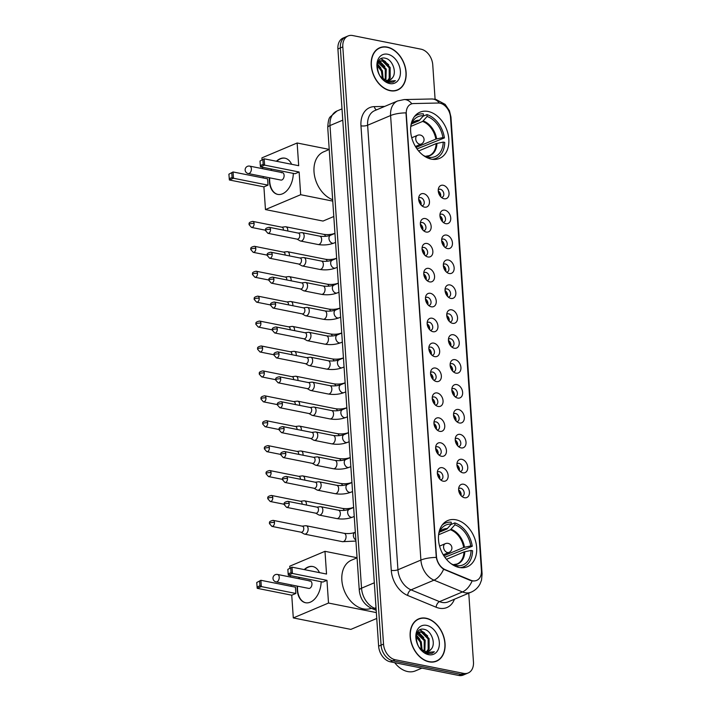 <?xml version="1.0" encoding="UTF-8"?>
<svg xmlns="http://www.w3.org/2000/svg" width="711" height="711" viewBox="0 0 711 711"><rect width="100%" height="100%" fill="white"/><g stroke="black" fill="none" stroke-linecap="round" stroke-linejoin="round"><path stroke-width="1.07" d="M455.955 519.803A25.089 17.864 67.1 0 0 447.814 520.523A25.089 17.864 67.1 0 0 439.354 545.248A25.089 17.864 67.1 0 0 459.199 567.467A25.089 17.864 67.1 0 0 467.34 566.747A25.089 17.864 67.1 0 0 475.801 542.022A25.089 17.864 67.1 0 0 455.955 519.803M428.12 111.458A25.089 17.864 67.1 0 0 419.979 112.187A25.089 17.864 67.1 0 0 411.518 136.912A25.089 17.864 67.1 0 0 431.364 159.131A25.089 17.864 67.1 0 0 439.505 158.411A25.089 17.864 67.1 0 0 447.966 133.686A25.089 17.864 67.1 0 0 428.12 111.458M424.529 207.141A7.101 5.057 -112.9 0 1 423.427 206.785A7.101 5.057 -112.9 0 1 419.037 196.396A7.101 5.057 -112.9 0 1 423.605 193.65A7.101 5.057 -112.9 0 1 429.462 201.471A7.101 5.057 -112.9 0 1 424.529 207.141M421.863 205.781A4.257 3.031 67.1 0 0 422.663 205.612A4.257 3.031 67.1 0 0 424.094 201.409A4.257 3.031 67.1 0 0 420.725 197.64A4.257 3.031 67.1 0 0 419.348 197.765A4.257 3.031 67.1 0 0 418.672 198.209M426.227 232.053A7.101 5.057 -112.9 0 1 425.125 231.697A7.101 5.057 -112.9 0 1 420.734 221.317A7.101 5.057 -112.9 0 1 425.302 218.561A7.101 5.057 -112.9 0 1 431.159 226.382A7.101 5.057 -112.9 0 1 426.227 232.053M423.56 230.702A4.257 3.031 67.1 0 0 424.36 230.524A4.257 3.031 67.1 0 0 425.8 226.329A4.257 3.031 67.1 0 0 422.423 222.552A4.257 3.031 67.1 0 0 421.045 222.676A4.257 3.031 67.1 0 0 420.37 223.121M427.924 256.964A7.101 5.057 -112.9 0 1 426.822 256.609A7.101 5.057 -112.9 0 1 422.432 246.228A7.101 5.057 -112.9 0 1 427 243.473A7.101 5.057 -112.9 0 1 432.857 251.294A7.101 5.057 -112.9 0 1 427.924 256.964M425.267 255.613A4.257 3.031 67.1 0 0 426.058 255.436A4.257 3.031 67.1 0 0 427.498 251.241A4.257 3.031 67.1 0 0 424.12 247.464A4.257 3.031 67.1 0 0 422.743 247.588A4.257 3.031 67.1 0 0 422.067 248.041M429.622 281.885A7.101 5.057 -112.9 0 1 428.52 281.52A7.101 5.057 -112.9 0 1 424.138 271.14A7.101 5.057 -112.9 0 1 428.697 268.394A7.101 5.057 -112.9 0 1 434.554 276.215A7.101 5.057 -112.9 0 1 429.622 281.885M426.964 280.525A4.257 3.031 67.1 0 0 427.755 280.356A4.257 3.031 67.1 0 0 429.195 276.152A4.257 3.031 67.1 0 0 425.827 272.384A4.257 3.031 67.1 0 0 424.44 272.5A4.257 3.031 67.1 0 0 423.765 272.953M431.319 306.796A7.101 5.057 -112.9 0 1 430.217 306.441A7.101 5.057 -112.9 0 1 425.836 296.052A7.101 5.057 -112.9 0 1 430.395 293.305A7.101 5.057 -112.9 0 1 436.252 301.126A7.101 5.057 -112.9 0 1 431.319 306.796M428.662 305.437A4.257 3.031 67.1 0 0 429.453 305.268A4.257 3.031 67.1 0 0 430.893 301.064A4.257 3.031 67.1 0 0 427.524 297.296A4.257 3.031 67.1 0 0 426.138 297.42A4.257 3.031 67.1 0 0 425.462 297.865M433.017 331.708A7.101 5.057 -112.9 0 1 431.915 331.353A7.101 5.057 -112.9 0 1 427.533 320.972A7.101 5.057 -112.9 0 1 432.101 318.217A7.101 5.057 -112.9 0 1 437.949 326.038A7.101 5.057 -112.9 0 1 433.017 331.708M430.359 330.357A4.257 3.031 67.1 0 0 431.15 330.18A4.257 3.031 67.1 0 0 432.59 325.985A4.257 3.031 67.1 0 0 429.222 322.207A4.257 3.031 67.1 0 0 427.835 322.332A4.257 3.031 67.1 0 0 427.16 322.785M434.714 356.62A7.101 5.057 -112.9 0 1 433.612 356.264A7.101 5.057 -112.9 0 1 429.231 345.884A7.101 5.057 -112.9 0 1 433.799 343.129A7.101 5.057 -112.9 0 1 439.656 350.95A7.101 5.057 -112.9 0 1 434.714 356.62M432.057 355.269A4.257 3.031 67.1 0 0 432.848 355.091A4.257 3.031 67.1 0 0 434.288 350.896A4.257 3.031 67.1 0 0 430.919 347.119A4.257 3.031 67.1 0 0 429.533 347.244A4.257 3.031 67.1 0 0 428.857 347.697M436.412 381.54A7.101 5.057 -112.9 0 1 435.31 381.176A7.101 5.057 -112.9 0 1 430.928 370.795A7.101 5.057 -112.9 0 1 435.496 368.049A7.101 5.057 -112.9 0 1 441.353 375.87A7.101 5.057 -112.9 0 1 436.412 381.54M433.754 380.181A4.257 3.031 67.1 0 0 434.554 380.012A4.257 3.031 67.1 0 0 435.985 375.808A4.257 3.031 67.1 0 0 432.617 372.04A4.257 3.031 67.1 0 0 431.239 372.155A4.257 3.031 67.1 0 0 430.555 372.608M438.109 406.452A7.101 5.057 -112.9 0 1 437.007 406.097A7.101 5.057 -112.9 0 1 432.626 395.707A7.101 5.057 -112.9 0 1 437.194 392.961A7.101 5.057 -112.9 0 1 443.051 400.782A7.101 5.057 -112.9 0 1 438.109 406.452M435.452 405.092A4.257 3.031 67.1 0 0 436.252 404.923A4.257 3.031 67.1 0 0 437.683 400.728A4.257 3.031 67.1 0 0 434.314 396.951A4.257 3.031 67.1 0 0 432.937 397.076A4.257 3.031 67.1 0 0 432.252 397.52M439.816 431.364A7.101 5.057 -112.9 0 1 438.714 431.008A7.101 5.057 -112.9 0 1 434.323 420.628A7.101 5.057 -112.9 0 1 438.891 417.872A7.101 5.057 -112.9 0 1 444.748 425.693A7.101 5.057 -112.9 0 1 439.816 431.364M437.149 430.013A4.257 3.031 67.1 0 0 437.949 429.835A4.257 3.031 67.1 0 0 439.38 425.64A4.257 3.031 67.1 0 0 436.012 421.863A4.257 3.031 67.1 0 0 434.634 421.987A4.257 3.031 67.1 0 0 433.95 422.441M441.513 456.275A7.101 5.057 -112.9 0 1 440.411 455.92A7.101 5.057 -112.9 0 1 436.021 445.539A7.101 5.057 -112.9 0 1 440.589 442.784A7.101 5.057 -112.9 0 1 446.446 450.605A7.101 5.057 -112.9 0 1 441.513 456.275M438.847 454.924A4.257 3.031 67.1 0 0 439.647 454.756A4.257 3.031 67.1 0 0 441.078 450.552A4.257 3.031 67.1 0 0 437.709 446.775A4.257 3.031 67.1 0 0 436.332 446.899A4.257 3.031 67.1 0 0 435.656 447.352M443.211 481.196A7.101 5.057 -112.9 0 1 442.109 480.832A7.101 5.057 -112.9 0 1 437.718 470.451A7.101 5.057 -112.9 0 1 442.286 467.705A7.101 5.057 -112.9 0 1 448.143 475.526A7.101 5.057 -112.9 0 1 443.211 481.196M440.553 479.836A4.257 3.031 67.1 0 0 441.344 479.667A4.257 3.031 67.1 0 0 442.784 475.463A4.257 3.031 67.1 0 0 439.407 471.695A4.257 3.031 67.1 0 0 438.029 471.82A4.257 3.031 67.1 0 0 437.354 472.264M444.108 198.76A7.101 5.057 -112.9 0 1 443.006 198.405A7.101 5.057 -112.9 0 1 438.625 188.015A7.101 5.057 -112.9 0 1 443.193 185.269A7.101 5.057 -112.9 0 1 449.041 193.09A7.101 5.057 -112.9 0 1 444.108 198.76M441.451 197.4A4.257 3.031 67.1 0 0 442.242 197.231A4.257 3.031 67.1 0 0 443.682 193.028A4.257 3.031 67.1 0 0 440.313 189.259A4.257 3.031 67.1 0 0 438.927 189.384A4.257 3.031 67.1 0 0 438.252 189.828M445.806 223.672A7.101 5.057 -112.9 0 1 444.704 223.316A7.101 5.057 -112.9 0 1 440.322 212.936A7.101 5.057 -112.9 0 1 444.89 210.18A7.101 5.057 -112.9 0 1 450.738 218.001A7.101 5.057 -112.9 0 1 445.806 223.672M443.149 222.312A4.257 3.031 67.1 0 0 443.94 222.143A4.257 3.031 67.1 0 0 445.379 217.948A4.257 3.031 67.1 0 0 442.011 214.171A4.257 3.031 67.1 0 0 440.624 214.295A4.257 3.031 67.1 0 0 439.949 214.74M447.503 248.583A7.101 5.057 -112.9 0 1 446.401 248.228A7.101 5.057 -112.9 0 1 442.02 237.847A7.101 5.057 -112.9 0 1 446.588 235.092A7.101 5.057 -112.9 0 1 452.445 242.913A7.101 5.057 -112.9 0 1 447.503 248.583M444.846 247.232A4.257 3.031 67.1 0 0 445.637 247.055A4.257 3.031 67.1 0 0 447.077 242.86A4.257 3.031 67.1 0 0 443.708 239.083A4.257 3.031 67.1 0 0 442.322 239.207A4.257 3.031 67.1 0 0 441.647 239.66M449.201 273.504A7.101 5.057 -112.9 0 1 448.099 273.14A7.101 5.057 -112.9 0 1 443.717 262.759A7.101 5.057 -112.9 0 1 448.286 260.004A7.101 5.057 -112.9 0 1 454.142 267.834A7.101 5.057 -112.9 0 1 449.201 273.504M446.544 272.144A4.257 3.031 67.1 0 0 447.343 271.975A4.257 3.031 67.1 0 0 448.774 267.771A4.257 3.031 67.1 0 0 445.406 264.003A4.257 3.031 67.1 0 0 444.028 264.119A4.257 3.031 67.1 0 0 443.344 264.572M450.898 298.416A7.101 5.057 -112.9 0 1 449.796 298.06A7.101 5.057 -112.9 0 1 445.415 287.671A7.101 5.057 -112.9 0 1 449.983 284.924A7.101 5.057 -112.9 0 1 455.84 292.745A7.101 5.057 -112.9 0 1 450.898 298.416M448.241 297.056A4.257 3.031 67.1 0 0 449.041 296.887A4.257 3.031 67.1 0 0 450.472 292.683A4.257 3.031 67.1 0 0 447.103 288.915A4.257 3.031 67.1 0 0 445.726 289.039A4.257 3.031 67.1 0 0 445.042 289.484M452.605 323.327A7.101 5.057 -112.9 0 1 451.503 322.972A7.101 5.057 -112.9 0 1 447.112 312.591A7.101 5.057 -112.9 0 1 451.681 309.836A7.101 5.057 -112.9 0 1 457.537 317.657A7.101 5.057 -112.9 0 1 452.605 323.327M449.939 321.976A4.257 3.031 67.1 0 0 450.738 321.799A4.257 3.031 67.1 0 0 452.169 317.604A4.257 3.031 67.1 0 0 448.801 313.827A4.257 3.031 67.1 0 0 447.423 313.951A4.257 3.031 67.1 0 0 446.748 314.395M454.302 348.239A7.101 5.057 -112.9 0 1 453.2 347.883A7.101 5.057 -112.9 0 1 448.81 337.503A7.101 5.057 -112.9 0 1 453.378 334.748A7.101 5.057 -112.9 0 1 459.235 342.569A7.101 5.057 -112.9 0 1 454.302 348.239M451.636 346.888A4.257 3.031 67.1 0 0 452.436 346.71A4.257 3.031 67.1 0 0 453.867 342.515A4.257 3.031 67.1 0 0 450.498 338.738A4.257 3.031 67.1 0 0 449.121 338.863A4.257 3.031 67.1 0 0 448.445 339.316M456 373.159A7.101 5.057 -112.9 0 1 454.898 372.795A7.101 5.057 -112.9 0 1 450.507 362.414A7.101 5.057 -112.9 0 1 455.076 359.668A7.101 5.057 -112.9 0 1 460.932 367.489A7.101 5.057 -112.9 0 1 456 373.159M453.342 371.8A4.257 3.031 67.1 0 0 454.133 371.631A4.257 3.031 67.1 0 0 455.573 367.427A4.257 3.031 67.1 0 0 452.196 363.659A4.257 3.031 67.1 0 0 450.818 363.774A4.257 3.031 67.1 0 0 450.143 364.228M457.697 398.071A7.101 5.057 -112.9 0 1 456.595 397.716A7.101 5.057 -112.9 0 1 452.214 387.326A7.101 5.057 -112.9 0 1 456.773 384.58A7.101 5.057 -112.9 0 1 462.63 392.401A7.101 5.057 -112.9 0 1 457.697 398.071M455.04 396.711A4.257 3.031 67.1 0 0 455.831 396.542A4.257 3.031 67.1 0 0 457.271 392.339A4.257 3.031 67.1 0 0 453.902 388.57A4.257 3.031 67.1 0 0 452.516 388.695A4.257 3.031 67.1 0 0 451.841 389.139M459.395 422.983A7.101 5.057 -112.9 0 1 458.293 422.627A7.101 5.057 -112.9 0 1 453.911 412.247A7.101 5.057 -112.9 0 1 458.471 409.492A7.101 5.057 -112.9 0 1 464.327 417.313A7.101 5.057 -112.9 0 1 459.395 422.983M456.738 421.632A4.257 3.031 67.1 0 0 457.529 421.454A4.257 3.031 67.1 0 0 458.968 417.259A4.257 3.031 67.1 0 0 455.6 413.482A4.257 3.031 67.1 0 0 454.213 413.606A4.257 3.031 67.1 0 0 453.538 414.06M461.092 447.894A7.101 5.057 -112.9 0 1 459.99 447.539A7.101 5.057 -112.9 0 1 455.609 437.158A7.101 5.057 -112.9 0 1 460.177 434.403A7.101 5.057 -112.9 0 1 466.025 442.224A7.101 5.057 -112.9 0 1 461.092 447.894M458.435 446.544A4.257 3.031 67.1 0 0 459.226 446.366A4.257 3.031 67.1 0 0 460.666 442.171A4.257 3.031 67.1 0 0 457.297 438.394A4.257 3.031 67.1 0 0 455.911 438.518A4.257 3.031 67.1 0 0 455.236 438.971M462.79 472.815A7.101 5.057 -112.9 0 1 461.688 472.451A7.101 5.057 -112.9 0 1 457.306 462.07A7.101 5.057 -112.9 0 1 461.874 459.324A7.101 5.057 -112.9 0 1 467.731 467.145A7.101 5.057 -112.9 0 1 462.79 472.815M460.133 471.455A4.257 3.031 67.1 0 0 460.924 471.286A4.257 3.031 67.1 0 0 462.363 467.083A4.257 3.031 67.1 0 0 458.995 463.314A4.257 3.031 67.1 0 0 457.608 463.43A4.257 3.031 67.1 0 0 456.933 463.883M464.487 497.727A7.101 5.057 -112.9 0 1 463.385 497.371A7.101 5.057 -112.9 0 1 459.004 486.982A7.101 5.057 -112.9 0 1 463.572 484.235A7.101 5.057 -112.9 0 1 469.429 492.056A7.101 5.057 -112.9 0 1 464.487 497.727M461.83 496.367A4.257 3.031 67.1 0 0 462.621 496.198A4.257 3.031 67.1 0 0 464.061 492.003A4.257 3.031 67.1 0 0 460.692 488.226A4.257 3.031 67.1 0 0 459.306 488.35A4.257 3.031 67.1 0 0 458.631 488.795M438.296 103.024A12.78 9.101 -112.9 0 1 439.967 103.184A12.78 9.101 -112.9 0 1 450.507 117.262L481.409 570.569A12.78 9.101 -112.9 0 1 476.672 580.407A12.78 9.101 -112.9 0 1 470.833 580.256L445.273 569.68A12.78 9.101 -112.9 0 1 436.43 556.118L406.283 113.911A12.78 9.101 -112.9 0 1 411.02 104.073A12.78 9.101 -112.9 0 1 413.491 103.557L438.296 103.024M458.631 489.915A4.257 3.031 -112.9 0 1 461.03 495.594M456.933 464.994A4.257 3.031 -112.9 0 1 459.333 470.682M455.236 440.082A4.257 3.031 -112.9 0 1 457.635 445.761M453.538 415.171A4.257 3.031 -112.9 0 1 455.938 420.85M451.841 390.259A4.257 3.031 -112.9 0 1 454.24 395.938M450.143 365.338A4.257 3.031 -112.9 0 1 452.543 371.026M448.445 340.427A4.257 3.031 -112.9 0 1 450.845 346.106M446.748 315.515A4.257 3.031 -112.9 0 1 449.148 321.194M445.05 290.603A4.257 3.031 -112.9 0 1 447.45 296.283M443.344 265.683A4.257 3.031 -112.9 0 1 445.744 271.362M441.647 240.771A4.257 3.031 -112.9 0 1 444.046 246.45M439.949 215.86A4.257 3.031 -112.9 0 1 442.349 221.539M438.252 190.939A4.257 3.031 -112.9 0 1 440.651 196.627M437.354 473.375A4.257 3.031 -112.9 0 1 439.754 479.063M435.656 448.463A4.257 3.031 -112.9 0 1 438.056 454.142M433.959 423.552A4.257 3.031 -112.9 0 1 436.358 429.231M432.261 398.64A4.257 3.031 -112.9 0 1 434.661 404.319M430.555 373.719A4.257 3.031 -112.9 0 1 432.955 379.407M428.857 348.808A4.257 3.031 -112.9 0 1 431.257 354.487M427.16 323.896A4.257 3.031 -112.9 0 1 429.56 329.575M425.462 298.984A4.257 3.031 -112.9 0 1 427.862 304.663M423.765 274.064A4.257 3.031 -112.9 0 1 426.165 279.752M422.067 249.152A4.257 3.031 -112.9 0 1 424.467 254.831M420.37 224.241A4.257 3.031 -112.9 0 1 422.769 229.92M418.672 199.329A4.257 3.031 -112.9 0 1 421.072 205.008M387.184 47.086A22.956 16.344 67.1 0 0 379.736 47.744A22.956 16.344 67.1 0 0 371.995 70.38A22.956 16.344 67.1 0 0 390.161 90.706A22.956 16.344 67.1 0 0 397.6 90.048A22.956 16.344 67.1 0 0 405.341 67.421A22.956 16.344 67.1 0 0 387.184 47.086M379.541 48.09A22.956 16.344 67.1 0 0 378.545 48.339M426.12 618.223A22.956 16.344 67.1 0 0 418.672 618.881A22.956 16.344 67.1 0 0 410.931 641.509A22.956 16.344 67.1 0 0 429.089 661.843A22.956 16.344 67.1 0 0 436.536 661.186A22.956 16.344 67.1 0 0 444.277 638.558A22.956 16.344 67.1 0 0 426.12 618.223M418.477 619.219A22.956 16.344 67.1 0 0 417.481 619.468M435.088 99.211L432.75 64.825A14.202 10.114 67.1 0 0 421.036 49.183L352.692 35.55A14.202 10.114 67.1 0 0 348.079 35.959L343.182 38.03A14.202 10.114 67.1 0 0 337.912 48.961L378.634 646.175A14.202 10.114 67.1 0 0 390.339 661.817L458.693 675.45L461.137 674.419A14.202 10.114 67.1 0 0 465.741 674.01A14.202 10.114 67.1 0 1 461.137 674.419L392.792 660.786L461.137 674.419L463.59 673.379A14.202 10.114 67.1 0 0 468.193 672.97A14.202 10.114 67.1 0 0 473.464 662.039L468.762 593.17M378.634 646.175L381.078 645.144A14.202 10.114 67.1 0 0 392.792 660.786A14.202 10.114 67.1 0 1 381.078 645.144L340.365 47.921L381.078 645.144L383.531 644.104A14.202 10.114 67.1 0 0 395.245 659.746L463.59 673.379M345.635 36.99A14.202 10.114 67.1 0 0 340.365 47.921A14.202 10.114 67.1 0 1 345.635 36.99M473.713 581.029L470.389 580.443L443.62 569.235C439.851 566.56 437.407 562.623 436.278 557.415L405.972 112.871A16.566 5.066 -3.9 0 0 390.597 115.538A18.939 13.482 -112.9 0 1 397.618 100.962L374.653 110.658A18.939 13.482 67.1 0 0 367.631 125.234L397.938 569.769A18.939 13.482 67.1 0 0 411.029 589.854L439.514 601.639A18.939 13.482 67.1 0 0 442.029 602.413A18.939 13.482 67.1 0 0 448.17 601.87L471.135 592.174A18.939 13.482 -112.9 0 1 464.994 592.716A18.939 13.482 -112.9 0 1 462.479 591.943L434.003 580.158A18.939 13.482 -112.9 0 1 420.903 560.072L390.597 115.538L367.631 125.234A4.737 1.449 -3.9 0 1 360.966 125.811A23.667 16.851 -112.9 0 1 374.324 106.632L384.713 106.41M348.079 35.959A14.202 10.114 67.1 0 0 342.818 46.89L383.531 644.104M435.283 661.63A22.956 16.344 67.1 0 0 436.154 661.088M396.347 90.501A22.956 16.344 67.1 0 0 397.218 89.959M458.693 675.45A14.202 10.114 67.1 0 0 463.296 675.041L468.193 672.97M390.143 90.484A22.725 16.175 67.1 0 0 397.511 89.835A22.725 16.175 67.1 0 0 405.172 67.438A22.725 16.175 67.1 0 0 387.202 47.317A22.725 16.175 67.1 0 0 379.834 47.966A22.725 16.175 67.1 0 0 372.164 70.362A22.725 16.175 67.1 0 0 390.143 90.484M378.474 62.15L379.514 62.31L386.26 69.065L385.886 80.263M378.101 62.63L385.282 69.482L385.255 80.067M392.205 78.077C397.316 72.753 392.499 59.751 385.718 58.338C373.524 54.507 375.328 79.721 388.002 82.414L393.139 82.156L395.414 80.636L387.433 81.436L380.918 76.939A10.701 7.617 67.1 0 0 386.304 80.352A10.701 7.617 67.1 0 0 389.77 80.05A10.701 7.617 67.1 0 0 392.205 78.077L389.646 80.103M380.918 76.939L379.967 75.864M377.541 63.634L380.216 60.853L383.407 60.666L390.143 67.429L390.188 77.863L388.153 80.459M378.136 61.937L380.216 60.853M379.736 61.093L382.438 61.075L389.175 67.838L389.219 78.272L387.619 80.485M377.772 70.887L379.176 74.468M377.337 64.63L382.367 70.709L383.167 78.983M377.23 65.59L381.398 71.118L382.385 78.388M387.673 54.24A15.429 10.985 67.1 0 0 376.946 66.558A15.429 10.985 67.1 0 0 389.672 83.56A15.429 10.985 67.1 0 0 400.4 71.242A15.429 10.985 67.1 0 0 387.673 54.24M395.414 80.636L393.041 82.2M380.892 58.8L385.549 61.599M378.599 61.057L379.105 61.324M379.256 61.413L381.656 63.243M381.327 58.578L388.757 64.834M378.821 60.728L379.585 61.119M379.638 61.146L384.873 66.478M377.461 63.972L380.98 68.123M429.08 661.621A22.725 16.175 67.1 0 0 436.447 660.963A22.725 16.175 67.1 0 0 444.108 638.567A22.725 16.175 67.1 0 0 426.138 618.446A22.725 16.175 67.1 0 0 418.77 619.094A22.725 16.175 67.1 0 0 411.1 641.491A22.725 16.175 67.1 0 0 429.08 661.621M394.721 662.688A23.667 16.851 67.1 0 0 407.705 671.566A23.667 16.851 67.1 0 0 415.375 670.891L421.934 668.118M417.41 633.279L418.45 633.439L425.196 640.202L424.822 651.392M417.037 633.759L424.218 640.611L424.191 651.196M431.142 649.205C436.252 643.882 431.435 630.888 424.654 629.475C412.46 625.644 414.264 650.849 426.938 653.551L432.075 653.293L434.35 651.765L426.369 652.565L419.854 648.068A10.701 7.617 67.1 0 0 425.24 651.489A10.701 7.617 67.1 0 0 428.706 651.178A10.701 7.617 67.1 0 0 431.142 649.205L428.582 651.232M419.854 648.068L418.903 646.992M416.477 634.763L419.152 631.99L422.343 631.795L429.08 638.558L429.124 648.992L427.089 651.587M417.073 633.066L419.152 631.99M418.672 632.221L421.374 632.212L428.111 638.967L428.155 649.41L426.556 651.614M416.708 642.024L418.112 645.597M416.273 635.767L421.303 641.846L422.103 650.121M416.166 636.718L420.334 642.255L421.321 649.525M426.609 625.369A15.429 10.985 67.1 0 0 415.882 637.696A15.429 10.985 67.1 0 0 428.609 654.689A15.429 10.985 67.1 0 0 439.336 642.371A15.429 10.985 67.1 0 0 426.609 625.369M434.35 651.765L431.977 653.329M419.828 629.928L424.485 632.737M417.535 632.195L418.041 632.461M418.192 632.541L420.592 634.381M420.263 629.715L427.693 635.972M417.757 631.857L418.521 632.257M418.575 632.283L423.809 637.616M416.397 635.11L419.917 639.251M419.01 120.719A18.557 13.216 67.1 0 0 414.789 121.465L411.518 123.901L419.01 120.719L423.48 115.76A21.686 15.438 67.1 0 0 412.522 121.83A21.686 15.438 67.1 0 0 410.825 126.025M423.107 116.204L426.955 114.578A23.667 16.851 67.1 0 1 444.419 137.907L417.01 148.919M432.341 159.291A23.667 16.851 67.1 0 0 435.887 158.393A23.667 16.851 67.1 0 0 444.731 142.404L443.211 142.102L436.145 143.604L418.637 150.999M423.48 115.76L423.356 113.858A23.667 16.851 67.1 0 0 417.473 114.782A23.667 16.851 67.1 0 0 414.353 116.702M429.968 158.793L429.871 157.424A21.686 15.438 67.1 0 0 443.211 142.102M423.196 155.318A21.686 15.438 67.1 0 0 426.271 156.704L426.316 157.3M436.963 143.364A18.779 13.367 67.1 0 1 425.658 156.349L429.871 157.424M329.229 149.479L323.674 151.825A26.04 18.539 67.1 0 0 314.511 175.697A26.04 18.539 67.1 0 0 332.659 199.729M444.419 137.907L442.9 137.605A21.686 15.438 67.1 0 0 427.08 116.471L426.955 114.578M416.024 147.47L435.834 139.107L442.9 137.605M427.08 116.471L422.61 121.439L410.771 126.434M293.305 173.386A18.459 11.669 101.3 0 1 277.69 194.387A18.459 11.669 101.3 0 1 269.362 181.332A18.459 11.669 101.3 0 1 269.362 177.768M333.797 216.508L323.016 221.059L265.461 209.576L263.905 186.869L229.377 179.981L228.898 174.186L233.048 171.955L267.585 178.843L268.011 185.136L233.475 178.248L229.377 179.981M263.301 177.99L263.203 176.541M262.67 168.711L262.572 167.263M262.057 159.699L261.932 157.86L297.145 142.991L329.229 149.39M263.905 186.869L268.011 185.136M270.838 170.338A18.459 11.669 101.3 0 1 271.335 169.005M276.383 161.255A18.459 11.669 101.3 0 1 284.915 158.18A18.459 11.669 101.3 0 1 291.617 164.294M265.461 209.576L300.673 194.707L299.127 172L295.021 173.733L260.484 166.845L264.59 165.112L299.127 172M262.892 159.833L263.194 164.33L264.59 165.112L264.163 158.811L260.013 161.041L264.163 158.811L298.691 165.699L297.145 142.991M332.748 201.106L300.673 194.707M228.898 174.186L233.048 171.955L233.475 178.248L232.088 177.466L231.777 172.969M229.209 178.683L232.088 177.466M263.194 164.33L260.315 165.539L260.484 166.845M260.013 161.041L260.315 165.539M282.4 172.64L249.668 166.116A3.786 2.391 101.3 0 1 251.374 168.791A3.786 2.391 101.3 0 1 249.17 173.422A3.786 2.391 101.3 0 1 248.183 173.546L280.925 180.07A3.786 2.391 -78.7 0 0 281.903 179.954A3.786 2.391 -78.7 0 0 284.107 176.07A3.786 2.391 -78.7 0 0 282.4 172.64A3.786 2.391 -78.7 0 0 281.414 172.764M277.868 194.423A18.459 11.669 101.3 0 1 269.718 177.839M271.202 170.409A18.459 11.669 101.3 0 1 271.691 169.076M276.739 161.326A18.459 11.669 101.3 0 1 280.463 158.82A18.459 11.669 101.3 0 1 285.093 158.215M439.38 532.21L446.855 529.055L451.325 524.096A21.686 15.438 67.1 0 0 440.358 530.166A21.686 15.438 67.1 0 0 438.66 534.361M450.943 524.54L454.791 522.914A23.667 16.851 67.1 0 1 472.255 546.252L444.855 557.264M357.064 557.815L351.51 560.161A26.04 18.539 67.1 0 0 342.729 585.82A26.04 18.539 67.1 0 0 363.33 608.883A26.04 18.539 67.1 0 0 371.364 608.296M460.177 567.636A23.667 16.851 67.1 0 0 463.723 566.729A23.667 16.851 67.1 0 0 472.566 550.749L471.046 550.438L463.981 551.94L446.472 559.335M451.325 524.096L451.192 522.194A23.667 16.851 67.1 0 0 445.308 523.118A23.667 16.851 67.1 0 0 442.189 525.038M457.804 567.129L457.706 565.76A21.686 15.438 67.1 0 0 471.046 550.438M451.032 563.654A21.686 15.438 67.1 0 0 454.116 565.041L454.151 565.645M464.798 551.7A18.779 13.367 67.1 0 1 453.494 564.685L457.706 565.76M472.255 546.252L470.735 545.941A21.686 15.438 67.1 0 0 454.916 524.816L454.791 522.914M443.868 555.806L463.679 547.443L470.735 545.941M454.916 524.816L450.445 529.775L438.616 534.77M321.141 581.722A18.459 11.669 101.3 0 1 305.526 602.732A18.459 11.669 101.3 0 1 297.198 589.668A18.459 11.669 101.3 0 1 297.198 586.104M376.741 618.463L350.852 629.395L293.296 617.921L291.75 595.205L257.213 588.317L256.742 582.522L260.884 580.292L295.421 587.179L295.847 593.472L261.319 586.584L257.213 588.317M291.146 586.326L291.039 584.877M290.506 577.048L290.408 575.599M289.892 568.045L289.768 566.196L324.98 551.327L357.064 557.726M291.75 595.205L295.847 593.472M298.682 578.674A18.459 11.669 101.3 0 1 299.171 577.341M304.219 569.591A18.459 11.669 101.3 0 1 312.751 566.516A18.459 11.669 101.3 0 1 319.452 572.631M293.296 617.921L328.509 603.044L326.962 580.336L322.856 582.069L288.328 575.181L292.425 573.448L326.962 580.336M290.728 568.169L291.039 572.666L292.425 573.448L291.999 567.156L287.848 569.378L291.999 567.156L326.536 574.044L324.98 551.327M376.341 612.589L328.509 603.044M256.742 582.522L260.884 580.292L261.319 586.584L259.924 585.802L259.613 581.305M257.044 587.019L259.924 585.802M291.039 572.666L288.159 573.875L288.328 575.181M287.848 569.378L288.159 573.875M310.236 580.985L277.503 574.452A3.786 2.391 101.3 0 1 279.219 577.128A3.786 2.391 101.3 0 1 277.006 581.767A3.786 2.391 101.3 0 1 276.028 581.882L308.761 588.406A3.786 2.391 -78.7 0 0 309.747 588.29A3.786 2.391 -78.7 0 0 311.951 584.406A3.786 2.391 -78.7 0 0 310.236 580.985A3.786 2.391 -78.7 0 0 309.258 581.1M305.712 602.759A18.459 11.669 101.3 0 1 297.554 586.175M299.038 578.745A18.459 11.669 101.3 0 1 299.527 577.412M304.575 569.662A18.459 11.669 101.3 0 1 308.307 567.156A18.459 11.669 101.3 0 1 312.929 566.551M287.715 230.986A4.257 2.693 -78.7 0 0 287.751 229.795A4.257 2.693 -78.7 0 0 285.831 226.782A4.257 2.693 -78.7 0 0 285.271 226.765L281.805 227.191M283.378 230.115A3.075 1.946 -78.7 0 0 283.387 229.404A3.075 1.946 -78.7 0 0 282 227.227L252.716 221.388C247.286 222.57 249.703 224.196 249.046 224.614A3.075 0.942 176.1 0 1 249.774 223.938A3.075 0.942 -3.9 0 1 254.103 223.565A3.075 1.946 -78.7 0 0 252.716 221.388M439.718 195.383L440.269 195.338A7.101 5.057 67.1 0 0 438.278 191.268M289.413 255.898A4.257 2.693 -78.7 0 0 289.448 254.716A4.257 2.693 -78.7 0 0 287.528 251.703A4.257 2.693 -78.7 0 0 286.968 251.676L283.502 252.103M285.075 255.036A3.075 1.946 -78.7 0 0 285.084 254.316A3.075 1.946 -78.7 0 0 283.698 252.138L254.414 246.299C248.983 247.481 251.401 249.108 250.743 249.525A3.075 0.942 176.1 0 1 251.472 248.85A3.075 0.942 -3.9 0 1 255.8 248.477A3.075 1.946 -78.7 0 0 254.414 246.299M441.415 220.294L441.966 220.25A7.101 5.057 67.1 0 0 439.976 216.18M291.11 280.809A4.257 2.693 -78.7 0 0 291.146 279.627A4.257 2.693 -78.7 0 0 289.226 276.615A4.257 2.693 -78.7 0 0 288.666 276.597L285.2 277.014M286.773 279.947A3.075 1.946 -78.7 0 0 286.782 279.236A3.075 1.946 -78.7 0 0 285.395 277.059L256.111 271.22C250.69 272.393 253.098 274.019 252.441 274.446A3.075 0.942 176.1 0 1 253.178 273.771A3.075 0.942 -3.9 0 1 257.506 273.397A3.075 1.946 -78.7 0 0 256.111 271.22M443.122 245.215L443.664 245.162A7.101 5.057 67.1 0 0 441.682 241.091M292.808 305.73A4.257 2.693 -78.7 0 0 292.843 304.539A4.257 2.693 -78.7 0 0 290.923 301.526A4.257 2.693 -78.7 0 0 290.364 301.508L286.897 301.935M288.47 304.859A3.075 1.946 -78.7 0 0 288.479 304.148A3.075 1.946 -78.7 0 0 287.093 301.971L257.809 296.132C252.387 297.314 254.796 298.94 254.138 299.358A3.075 0.942 176.1 0 1 254.876 298.682A3.075 0.942 -3.9 0 1 259.204 298.309A3.075 1.946 -78.7 0 0 257.809 296.132M444.819 270.127L445.362 270.082A7.101 5.057 67.1 0 0 443.38 266.003M294.514 330.642A4.257 2.693 -78.7 0 0 294.541 329.46A4.257 2.693 -78.7 0 0 292.621 326.438A4.257 2.693 -78.7 0 0 292.061 326.42L288.595 326.847M290.168 329.771A3.075 1.946 -78.7 0 0 290.177 329.06A3.075 1.946 -78.7 0 0 288.79 326.882L259.515 321.043C254.085 322.225 256.493 323.852 255.836 324.269A3.075 0.942 176.1 0 1 256.573 323.594A3.075 0.942 -3.9 0 1 260.901 323.221A3.075 1.946 -78.7 0 0 259.515 321.043M446.517 295.038L447.059 294.994A7.101 5.057 67.1 0 0 445.077 290.923M296.211 355.553A4.257 2.693 -78.7 0 0 296.238 354.371A4.257 2.693 -78.7 0 0 294.318 351.358A4.257 2.693 -78.7 0 0 293.767 351.332L290.292 351.758M291.874 354.691A3.075 1.946 -78.7 0 0 291.883 353.971A3.075 1.946 -78.7 0 0 290.488 351.794L261.213 345.955C255.782 347.137 258.191 348.763 257.542 349.181A3.075 0.942 176.1 0 1 258.271 348.506A3.075 0.942 -3.9 0 1 262.599 348.132A3.075 1.946 -78.7 0 0 261.213 345.955M448.214 319.95L448.765 319.906A7.101 5.057 67.1 0 0 446.775 315.835M297.909 380.465A4.257 2.693 -78.7 0 0 297.945 379.283A4.257 2.693 -78.7 0 0 296.016 376.27A4.257 2.693 -78.7 0 0 295.465 376.252L291.99 376.67M293.572 379.603A3.075 1.946 -78.7 0 0 293.581 378.892A3.075 1.946 -78.7 0 0 292.185 376.714L262.91 370.875C257.48 372.049 259.888 373.675 259.239 374.102A3.075 0.942 176.1 0 1 259.968 373.426A3.075 0.942 -3.9 0 1 264.296 373.053A3.075 1.946 -78.7 0 0 262.91 370.875M449.912 344.871L450.463 344.826A7.101 5.057 67.1 0 0 448.472 340.747M299.607 405.386A4.257 2.693 -78.7 0 0 299.642 404.195A4.257 2.693 -78.7 0 0 297.713 401.182A4.257 2.693 -78.7 0 0 297.162 401.164L293.687 401.591M295.269 404.515A3.075 1.946 -78.7 0 0 295.278 403.804A3.075 1.946 -78.7 0 0 293.892 401.626L264.608 395.787C259.177 396.969 261.586 398.595 260.937 399.013A3.075 0.942 176.1 0 1 261.666 398.338A3.075 0.942 -3.9 0 1 265.994 397.964A3.075 1.946 -78.7 0 0 264.608 395.787M451.609 369.782L452.16 369.738A7.101 5.057 67.1 0 0 450.17 365.658M301.304 430.297A4.257 2.693 -78.7 0 0 301.34 429.115A4.257 2.693 -78.7 0 0 299.411 426.093A4.257 2.693 -78.7 0 0 298.86 426.076L295.394 426.502M296.967 429.435A3.075 1.946 -78.7 0 0 296.976 428.715A3.075 1.946 -78.7 0 0 295.589 426.538L266.305 420.699C260.875 421.881 263.283 423.507 262.635 423.925A3.075 0.942 176.1 0 1 263.363 423.249A3.075 0.942 -3.9 0 1 267.692 422.876A3.075 1.946 -78.7 0 0 266.305 420.699M453.307 394.694L453.858 394.649A7.101 5.057 67.1 0 0 451.867 390.579M303.002 455.209A4.257 2.693 -78.7 0 0 303.037 454.027A4.257 2.693 -78.7 0 0 301.117 451.014A4.257 2.693 -78.7 0 0 300.557 450.987L297.091 451.414M298.664 454.347A3.075 1.946 -78.7 0 0 298.673 453.627A3.075 1.946 -78.7 0 0 297.287 451.458L268.003 445.61C262.572 446.792 264.99 448.419 264.332 448.837A3.075 0.942 176.1 0 1 265.061 448.161A3.075 0.942 -3.9 0 1 269.389 447.788A3.075 1.946 -78.7 0 0 268.003 445.61M455.004 419.606L455.555 419.561A7.101 5.057 67.1 0 0 453.565 415.491M304.699 480.121A4.257 2.693 -78.7 0 0 304.735 478.938A4.257 2.693 -78.7 0 0 302.815 475.926A4.257 2.693 -78.7 0 0 302.255 475.908L298.789 476.326M300.362 479.258A3.075 1.946 -78.7 0 0 300.371 478.547A3.075 1.946 -78.7 0 0 298.984 476.37L269.7 470.531C264.27 471.704 266.687 473.33 266.03 473.757A3.075 0.942 176.1 0 1 266.758 473.082A3.075 0.942 -3.9 0 1 271.087 472.708A3.075 1.946 -78.7 0 0 269.7 470.531M456.702 444.526L457.253 444.482A7.101 5.057 67.1 0 0 455.262 440.402M306.397 505.041A4.257 2.693 -78.7 0 0 306.432 503.85A4.257 2.693 -78.7 0 0 304.512 500.837A4.257 2.693 -78.7 0 0 303.952 500.82L300.486 501.246M302.059 504.17A3.075 1.946 -78.7 0 0 302.068 503.459A3.075 1.946 -78.7 0 0 300.682 501.282L271.398 495.443C265.967 496.625 268.385 498.251 267.727 498.669A3.075 0.942 176.1 0 1 268.456 497.993A3.075 0.942 -3.9 0 1 272.793 497.62A3.075 1.946 -78.7 0 0 271.398 495.443M458.408 469.438L458.95 469.393A7.101 5.057 67.1 0 0 456.969 465.323M300.984 532.192L304.024 533.917A4.257 2.693 -78.7 0 0 304.539 534.112A4.257 2.693 -78.7 0 0 305.65 533.979A4.257 2.693 -78.7 0 0 308.13 528.771A4.257 2.693 -78.7 0 0 306.21 525.749A4.257 2.693 -78.7 0 0 305.65 525.731L302.184 526.158M274.49 522.532A3.075 1.946 -78.7 0 1 271.895 526.389L301.18 532.228A3.075 1.946 -78.7 0 0 301.979 532.139A3.075 1.946 -78.7 0 0 303.766 528.371A3.075 1.946 -78.7 0 0 302.379 526.193L273.095 520.354C267.674 521.536 270.082 523.163 269.425 523.58A3.075 0.942 176.1 0 1 270.162 522.905A3.075 0.942 -3.9 0 1 274.49 522.532A3.075 1.946 -78.7 0 0 273.095 520.354M460.106 494.349L460.648 494.305A7.101 5.057 67.1 0 0 458.666 490.235M297.002 239.109L300.042 240.833A4.257 2.693 -78.7 0 0 300.566 241.029A4.257 2.693 -78.7 0 0 301.677 240.896A4.257 2.693 -78.7 0 0 304.157 235.688A4.257 2.693 -78.7 0 0 302.228 232.675A4.257 2.693 -78.7 0 0 301.677 232.657L298.211 233.075M270.509 229.449A3.075 1.946 -78.7 0 1 267.923 233.315L297.198 239.154A3.075 1.946 -78.7 0 0 297.998 239.056A3.075 1.946 -78.7 0 0 299.793 235.297A3.075 1.946 -78.7 0 0 298.407 233.119L269.122 227.28C263.692 228.453 266.101 230.08 265.452 230.506A3.075 0.942 176.1 0 1 266.181 229.831A3.075 0.942 -3.9 0 1 270.509 229.449A3.075 1.946 -78.7 0 0 269.122 227.28M420.139 203.764L420.69 203.719A7.101 5.057 67.1 0 0 418.699 199.649M298.7 264.03L301.74 265.745A4.257 2.693 -78.7 0 0 302.264 265.941A4.257 2.693 -78.7 0 0 303.375 265.816A4.257 2.693 -78.7 0 0 305.854 260.599A4.257 2.693 -78.7 0 0 303.935 257.586A4.257 2.693 -78.7 0 0 303.375 257.569L299.909 257.995M272.206 254.369A3.075 1.946 -78.7 0 1 269.62 258.226L298.896 264.065A3.075 1.946 -78.7 0 0 299.695 263.968A3.075 1.946 -78.7 0 0 301.491 260.208A3.075 1.946 -78.7 0 0 300.104 258.031L270.82 252.192C265.39 253.374 267.807 255 267.149 255.418A3.075 0.942 176.1 0 1 267.878 254.742A3.075 0.942 -3.9 0 1 272.206 254.369A3.075 1.946 -78.7 0 0 270.82 252.192M421.836 228.675L422.387 228.631A7.101 5.057 67.1 0 0 420.397 224.56M300.398 288.942L303.437 290.666A4.257 2.693 -78.7 0 0 303.961 290.861A4.257 2.693 -78.7 0 0 305.072 290.728A4.257 2.693 -78.7 0 0 307.552 285.52A4.257 2.693 -78.7 0 0 305.632 282.498A4.257 2.693 -78.7 0 0 305.072 282.48L301.606 282.907M273.904 279.281A3.075 1.946 -78.7 0 1 271.318 283.138L300.593 288.977A3.075 1.946 -78.7 0 0 301.402 288.888A3.075 1.946 -78.7 0 0 303.188 285.12A3.075 1.946 -78.7 0 0 301.802 282.942L272.517 277.103C267.087 278.285 269.505 279.912 268.847 280.33A3.075 0.942 176.1 0 1 269.576 279.654A3.075 0.942 -3.9 0 1 273.904 279.281A3.075 1.946 -78.7 0 0 272.517 277.103M423.534 253.596L424.085 253.551A7.101 5.057 67.1 0 0 422.094 249.472M302.095 313.853L305.143 315.577A4.257 2.693 -78.7 0 0 305.659 315.773A4.257 2.693 -78.7 0 0 306.77 315.64A4.257 2.693 -78.7 0 0 309.249 310.431A4.257 2.693 -78.7 0 0 307.33 307.419A4.257 2.693 -78.7 0 0 306.77 307.392L303.304 307.819M275.61 304.192A3.075 1.946 -78.7 0 1 273.015 308.05L302.299 313.898A3.075 1.946 -78.7 0 0 303.099 313.8A3.075 1.946 -78.7 0 0 304.886 310.032A3.075 1.946 -78.7 0 0 303.499 307.854L274.215 302.015C268.785 303.197 271.202 304.823 270.544 305.241A3.075 0.942 176.1 0 1 271.273 304.566A3.075 0.942 -3.9 0 1 275.61 304.192A3.075 1.946 -78.7 0 0 274.215 302.015M425.231 278.508L425.782 278.463A7.101 5.057 67.1 0 0 423.792 274.393M303.801 338.765L306.841 340.489A4.257 2.693 -78.7 0 0 307.356 340.685A4.257 2.693 -78.7 0 0 308.467 340.551A4.257 2.693 -78.7 0 0 310.947 335.343A4.257 2.693 -78.7 0 0 309.027 332.33A4.257 2.693 -78.7 0 0 308.467 332.313L305.001 332.73M277.308 329.113A3.075 1.946 -78.7 0 1 274.713 332.97L303.997 338.809A3.075 1.946 -78.7 0 0 304.797 338.712A3.075 1.946 -78.7 0 0 306.583 334.952A3.075 1.946 -78.7 0 0 305.197 332.775L275.912 326.936C270.491 328.109 272.9 329.735 272.242 330.162A3.075 0.942 176.1 0 1 272.98 329.486A3.075 0.942 -3.9 0 1 277.308 329.113A3.075 1.946 -78.7 0 0 275.912 326.936M426.929 303.419L427.48 303.375A7.101 5.057 67.1 0 0 425.489 299.304M305.499 363.685L308.538 365.401A4.257 2.693 -78.7 0 0 309.054 365.596A4.257 2.693 -78.7 0 0 310.165 365.472A4.257 2.693 -78.7 0 0 312.644 360.255A4.257 2.693 -78.7 0 0 310.725 357.242A4.257 2.693 -78.7 0 0 310.165 357.224L306.699 357.651M279.005 354.025A3.075 1.946 -78.7 0 1 276.41 357.882L305.694 363.721A3.075 1.946 -78.7 0 0 306.494 363.623A3.075 1.946 -78.7 0 0 308.281 359.864A3.075 1.946 -78.7 0 0 306.894 357.686L277.619 351.847C272.189 353.029 274.597 354.656 273.939 355.073A3.075 0.942 176.1 0 1 274.677 354.398A3.075 0.942 -3.9 0 1 279.005 354.025A3.075 1.946 -78.7 0 0 277.619 351.847M428.626 328.331L429.177 328.286A7.101 5.057 67.1 0 0 427.187 324.216M307.196 388.597L310.236 390.321A4.257 2.693 -78.7 0 0 310.76 390.517A4.257 2.693 -78.7 0 0 311.862 390.383A4.257 2.693 -78.7 0 0 314.342 385.175A4.257 2.693 -78.7 0 0 312.422 382.154A4.257 2.693 -78.7 0 0 311.871 382.136L308.396 382.562M280.703 378.936A3.075 1.946 -78.7 0 1 278.108 382.794L307.392 388.633A3.075 1.946 -78.7 0 0 308.192 388.544A3.075 1.946 -78.7 0 0 309.987 384.775A3.075 1.946 -78.7 0 0 308.592 382.598L279.316 376.759C273.886 377.941 276.295 379.567 275.637 379.985A3.075 0.942 176.1 0 1 276.375 379.31A3.075 0.942 -3.9 0 1 280.703 378.936A3.075 1.946 -78.7 0 0 279.316 376.759M430.333 353.251L430.875 353.207A7.101 5.057 67.1 0 0 428.893 349.128M308.894 413.509L311.933 415.233A4.257 2.693 -78.7 0 0 312.458 415.428A4.257 2.693 -78.7 0 0 313.56 415.295A4.257 2.693 -78.7 0 0 316.048 410.087A4.257 2.693 -78.7 0 0 314.12 407.074A4.257 2.693 -78.7 0 0 313.569 407.048L310.094 407.474M282.4 403.848A3.075 1.946 -78.7 0 1 279.805 407.705L309.089 413.553A3.075 1.946 -78.7 0 0 309.889 413.455A3.075 1.946 -78.7 0 0 311.685 409.687A3.075 1.946 -78.7 0 0 310.289 407.51L281.014 401.671C275.584 402.853 277.992 404.479 277.343 404.897A3.075 0.942 176.1 0 1 278.072 404.221A3.075 0.942 -3.9 0 1 282.4 403.848A3.075 1.946 -78.7 0 0 281.014 401.671M432.03 378.163L432.572 378.119A7.101 5.057 67.1 0 0 430.59 374.048M310.591 438.42L313.631 440.145A4.257 2.693 -78.7 0 0 314.155 440.34A4.257 2.693 -78.7 0 0 315.266 440.207A4.257 2.693 -78.7 0 0 317.746 434.999A4.257 2.693 -78.7 0 0 315.817 431.986A4.257 2.693 -78.7 0 0 315.266 431.968L311.791 432.386M284.098 428.769A3.075 1.946 -78.7 0 1 281.503 432.626L310.787 438.465A3.075 1.946 -78.7 0 0 311.587 438.367A3.075 1.946 -78.7 0 0 313.382 434.608A3.075 1.946 -78.7 0 0 311.996 432.43L282.711 426.591C277.281 427.764 279.69 429.391 279.041 429.817A3.075 0.942 176.1 0 1 279.77 429.142A3.075 0.942 -3.9 0 1 284.098 428.769A3.075 1.946 -78.7 0 0 282.711 426.591M433.728 403.075L434.27 403.03A7.101 5.057 67.1 0 0 432.288 398.96M312.289 463.341L315.329 465.056A4.257 2.693 -78.7 0 0 315.853 465.252A4.257 2.693 -78.7 0 0 316.964 465.127A4.257 2.693 -78.7 0 0 319.443 459.91A4.257 2.693 -78.7 0 0 317.515 456.897A4.257 2.693 -78.7 0 0 316.964 456.88L313.498 457.306M285.795 453.68A3.075 1.946 -78.7 0 1 283.2 457.537L312.485 463.376A3.075 1.946 -78.7 0 0 313.284 463.279A3.075 1.946 -78.7 0 0 315.08 459.519A3.075 1.946 -78.7 0 0 313.693 457.342L284.409 451.503C278.979 452.685 281.387 454.311 280.738 454.729A3.075 0.942 176.1 0 1 281.467 454.053A3.075 0.942 -3.9 0 1 285.795 453.68A3.075 1.946 -78.7 0 0 284.409 451.503M435.425 427.995L435.976 427.942A7.101 5.057 67.1 0 0 433.986 423.872M313.986 488.253L317.026 489.977A4.257 2.693 -78.7 0 0 317.55 490.172A4.257 2.693 -78.7 0 0 318.661 490.039A4.257 2.693 -78.7 0 0 321.141 484.831A4.257 2.693 -78.7 0 0 319.221 481.809A4.257 2.693 -78.7 0 0 318.661 481.791L315.195 482.218M287.493 478.592A3.075 1.946 -78.7 0 1 284.907 482.449L314.182 488.288A3.075 1.946 -78.7 0 0 314.982 488.199A3.075 1.946 -78.7 0 0 316.777 484.431A3.075 1.946 -78.7 0 0 315.391 482.254L286.106 476.414C280.676 477.596 283.085 479.223 282.436 479.641A3.075 0.942 176.1 0 1 283.165 478.965A3.075 0.942 -3.9 0 1 287.493 478.592A3.075 1.946 -78.7 0 0 286.106 476.414M437.123 452.907L437.674 452.863A7.101 5.057 67.1 0 0 435.683 448.783M315.684 513.164L318.724 514.888A4.257 2.693 -78.7 0 0 319.248 515.084A4.257 2.693 -78.7 0 0 320.359 514.951A4.257 2.693 -78.7 0 0 322.838 509.743A4.257 2.693 -78.7 0 0 320.919 506.73A4.257 2.693 -78.7 0 0 320.359 506.703L316.893 507.13M289.19 503.504A3.075 1.946 -78.7 0 1 286.604 507.361L315.88 513.209A3.075 1.946 -78.7 0 0 316.688 513.111A3.075 1.946 -78.7 0 0 318.475 509.343A3.075 1.946 -78.7 0 0 317.088 507.174L287.804 501.326C282.374 502.508 284.791 504.135 284.133 504.552A3.075 0.942 176.1 0 1 284.862 503.877A3.075 0.942 -3.9 0 1 289.19 503.504A3.075 1.946 -78.7 0 0 287.804 501.326M438.82 477.819L439.371 477.774A7.101 5.057 67.1 0 0 437.381 473.704M445.273 569.68L444.828 569.867M470.833 580.256L470.389 580.443M454.427 599.231A23.667 16.851 -112.9 0 1 439.274 608.198A23.667 16.851 -112.9 0 1 436.127 607.238L407.652 595.454A23.667 16.851 -112.9 0 1 391.272 570.346L360.966 125.811M481.409 572.648A16.566 5.066 -3.9 0 1 482.102 573.955L450.952 117.048L449.441 110.72L445.139 104.366L435.71 99.318L431.808 98.98A16.566 11.198 88.8 0 1 439.398 103.086M436.278 557.415A16.566 5.066 176.1 0 0 420.903 560.072L397.938 569.769A4.737 1.449 -3.9 0 1 391.272 570.346M443.62 569.235A16.566 9.439 112.5 0 1 434.003 580.158L411.029 589.854A4.737 2.693 -67.5 0 0 407.652 595.454M431.808 98.98L404.168 99.567A16.566 11.198 88.8 0 1 411.847 103.788M472.14 580.923A16.566 9.439 112.5 0 1 462.479 591.943L439.514 601.639A4.737 2.693 -67.5 0 0 436.127 607.238M450.952 117.048A16.566 5.066 176.1 0 0 450.347 115.831M342.818 46.89L337.912 48.961M395.245 659.746L390.339 661.817M374.324 106.632A4.737 3.2 -91.2 0 0 376.519 109.876M327.744 127.633A9.465 2.897 -3.9 0 1 329.993 125.554L361.535 588.193A18.939 13.482 67.1 0 0 374.635 608.278A9.465 5.395 112.5 0 1 371.657 608.42C364.308 604.812 360.184 598.76 359.277 590.272L327.744 127.633C328.055 121.581 328.873 118.008 330.206 116.906L337.014 110.978A18.939 13.482 67.1 0 0 329.993 125.554L342.773 120.159M376.083 608.883L374.635 608.278L376.003 607.701M359.277 590.272A9.465 2.897 -3.9 0 1 361.535 588.193L374.306 582.798M419.65 120.23A18.779 13.367 67.1 0 0 411.536 123.856M425.462 156.313L429.222 155.656A18.557 13.216 67.1 0 0 436.145 143.604M436.652 138.867A18.779 13.367 67.1 0 0 423.241 120.95M435.834 139.107A18.557 13.216 67.1 0 0 422.61 121.439M417.49 135.33A4.737 4.737 0 0 1 424.049 139.374A4.737 4.737 0 0 1 421.17 144.057A4.737 3.368 -112.9 0 1 419.632 144.191A4.737 3.368 -112.9 0 1 415.731 138.974A4.737 3.368 -112.9 0 1 417.49 135.33L411.74 137.756M446.855 529.055A18.557 13.216 67.1 0 0 442.624 529.802L439.354 532.237M447.486 528.575A18.779 13.367 67.1 0 0 439.371 532.192M453.298 564.658L457.057 563.992A18.557 13.216 67.1 0 0 463.981 551.94M464.487 547.203A18.779 13.367 67.1 0 0 451.085 529.286M463.679 547.443A18.557 13.216 67.1 0 0 450.445 529.775M445.326 543.666A4.737 4.737 0 0 1 451.894 547.71A4.737 4.737 0 0 1 449.005 552.394A4.737 3.368 -112.9 0 1 447.477 552.527A4.737 3.368 -112.9 0 1 443.566 547.31A4.737 3.368 -112.9 0 1 445.326 543.666L439.576 546.101M265.443 230.204L251.516 227.422A3.075 1.946 -78.7 0 0 254.103 223.565M334.001 233.803A4.257 3.031 -112.9 0 1 334.57 233.448L334.943 233.288M325.496 236.345A4.257 2.693 -78.7 0 0 323.745 234.346C327.7 234.879 331.308 234.577 334.57 233.448M267.14 255.116L253.214 252.334A3.075 1.946 -78.7 0 0 255.8 248.477M335.699 258.715A4.257 3.031 -112.9 0 1 336.267 258.36L336.641 258.209M327.193 261.257A4.257 2.693 -78.7 0 0 325.442 259.257C329.397 259.791 333.006 259.488 336.267 258.36M268.838 280.027L254.911 277.254A3.075 1.946 -78.7 0 0 257.506 273.397M337.396 283.627A4.257 3.031 -112.9 0 1 337.965 283.28L338.338 283.12M328.891 286.169A4.257 2.693 -78.7 0 0 327.14 284.178C331.095 284.702 334.703 284.409 337.965 283.28M270.544 304.948L256.609 302.166A3.075 1.946 -78.7 0 0 259.204 298.309M339.094 308.547A4.257 3.031 -112.9 0 1 339.662 308.192L340.036 308.032M330.588 311.08A4.257 2.693 -78.7 0 0 328.838 309.089C332.792 309.623 336.401 309.321 339.662 308.192M272.242 329.86L258.306 327.078A3.075 1.946 -78.7 0 0 260.901 323.221M340.791 333.459A4.257 3.031 -112.9 0 1 341.36 333.103L341.742 332.944M332.286 336.001A4.257 2.693 -78.7 0 0 330.535 334.001C334.49 334.534 338.098 334.232 341.36 333.103M273.939 354.771L260.004 351.989A3.075 1.946 -78.7 0 0 262.599 348.132M342.489 358.371A4.257 3.031 -112.9 0 1 343.066 358.015L343.44 357.864M333.992 360.912A4.257 2.693 -78.7 0 0 332.233 358.922C336.187 359.446 339.796 359.144 343.066 358.015M275.637 379.683L261.701 376.91A3.075 1.946 -78.7 0 0 264.296 373.053M344.186 383.282A4.257 3.031 -112.9 0 1 344.764 382.936L345.137 382.776M335.69 385.824A4.257 2.693 -78.7 0 0 333.93 383.833C337.885 384.358 341.493 384.064 344.764 382.936M277.334 404.603L263.399 401.822A3.075 1.946 -78.7 0 0 265.994 397.964M345.893 408.203A4.257 3.031 -112.9 0 1 346.461 407.847L346.835 407.687M337.387 410.736A4.257 2.693 -78.7 0 0 335.628 408.745C339.582 409.278 343.191 408.976 346.461 407.847M279.032 429.515L265.105 426.733A3.075 1.946 -78.7 0 0 267.692 422.876M347.59 433.115A4.257 3.031 -112.9 0 1 348.159 432.759L348.532 432.599M339.085 435.656A4.257 2.693 -78.7 0 0 337.334 433.657C341.28 434.19 344.888 433.888 348.159 432.759M280.729 454.427L266.803 451.645A3.075 1.946 -78.7 0 0 269.389 447.788M349.288 458.026A4.257 3.031 -112.9 0 1 349.856 457.68L350.23 457.52M340.782 460.568A4.257 2.693 -78.7 0 0 339.031 458.577C342.978 459.102 346.595 458.799 349.856 457.68M282.427 479.338L268.5 476.566A3.075 1.946 -78.7 0 0 271.087 472.708M350.985 482.947A4.257 3.031 -112.9 0 1 351.554 482.591L351.927 482.431M342.48 485.48A4.257 2.693 -78.7 0 0 340.729 483.489C344.684 484.013 348.292 483.72 351.554 482.591M284.124 504.259L270.198 501.477A3.075 1.946 -78.7 0 0 272.793 497.62M352.683 507.858A4.257 3.031 -112.9 0 1 353.251 507.503L353.625 507.343M344.177 510.391A4.257 2.693 -78.7 0 0 342.426 508.401C346.381 508.934 349.99 508.632 353.251 507.503M355.927 541.062L342.453 541.675A4.257 2.693 -78.7 0 0 346.044 536.334A4.257 2.693 -78.7 0 0 346.026 536.076A4.257 2.693 -78.7 0 0 344.124 533.312C348.079 533.845 351.687 533.543 354.949 532.415A4.257 3.031 -112.9 0 0 353.358 535.445A4.257 3.031 -112.9 0 0 355.856 539.978M335.565 242.389L333.859 243.109A4.257 3.031 -112.9 0 1 332.472 243.233A4.257 3.031 -112.9 0 1 328.953 238.292A4.257 3.031 -112.9 0 1 330.544 235.261C327.273 236.39 323.665 236.692 319.719 236.159L302.228 232.675M300.566 241.029L318.048 244.513A4.257 2.693 -78.7 0 0 321.639 239.172A4.257 2.693 -78.7 0 0 321.612 238.923A4.257 2.693 -78.7 0 0 319.719 236.159M337.263 267.309L335.556 268.029A4.257 3.031 -112.9 0 1 334.179 268.145A4.257 3.031 -112.9 0 1 330.651 263.203A4.257 3.031 -112.9 0 1 332.241 260.173C328.98 261.301 325.362 261.604 321.416 261.07L303.935 257.586M302.264 265.941L319.746 269.433A4.257 2.693 -78.7 0 0 323.336 264.092A4.257 2.693 -78.7 0 0 323.309 263.834A4.257 2.693 -78.7 0 0 321.416 261.07M338.96 292.221L337.254 292.941A4.257 3.031 -112.9 0 1 335.876 293.065A4.257 3.031 -112.9 0 1 332.348 288.115A4.257 3.031 -112.9 0 1 333.939 285.093C330.677 286.222 327.069 286.515 323.114 285.991L305.632 282.498M303.961 290.861L321.443 294.345A4.257 2.693 -78.7 0 0 325.034 289.004A4.257 2.693 -78.7 0 0 325.016 288.755A4.257 2.693 -78.7 0 0 323.114 285.991M340.658 317.133L338.951 317.853A4.257 3.031 -112.9 0 1 337.574 317.977A4.257 3.031 -112.9 0 1 334.046 313.027A4.257 3.031 -112.9 0 1 335.636 310.005C332.375 311.134 328.766 311.427 324.811 310.903L307.33 307.419M305.659 315.773L323.141 319.257A4.257 2.693 -78.7 0 0 326.731 313.915A4.257 2.693 -78.7 0 0 326.713 313.667A4.257 2.693 -78.7 0 0 324.811 310.903M342.355 342.044L340.649 342.764A4.257 3.031 -112.9 0 1 339.271 342.889A4.257 3.031 -112.9 0 1 335.743 337.947A4.257 3.031 -112.9 0 1 337.334 334.917C334.072 336.045 330.464 336.347 326.509 335.814L309.027 332.33M307.356 340.685L324.838 344.168A4.257 2.693 -78.7 0 0 328.429 338.827A4.257 2.693 -78.7 0 0 328.411 338.578A4.257 2.693 -78.7 0 0 326.509 335.814M344.053 366.965L342.346 367.685A4.257 3.031 -112.9 0 1 340.969 367.8A4.257 3.031 -112.9 0 1 337.441 362.859A4.257 3.031 -112.9 0 1 339.031 359.828C335.77 360.957 332.161 361.259 328.206 360.726L310.725 357.242M309.054 365.596L326.545 369.089A4.257 2.693 -78.7 0 0 330.126 363.748A4.257 2.693 -78.7 0 0 330.108 363.49A4.257 2.693 -78.7 0 0 328.206 360.726M345.759 391.877L344.053 392.596A4.257 3.031 -112.9 0 1 342.666 392.721A4.257 3.031 -112.9 0 1 339.147 387.771A4.257 3.031 -112.9 0 1 340.738 384.749C337.467 385.877 333.859 386.171 329.904 385.646L312.422 382.154M310.76 390.517L328.242 394.001A4.257 2.693 -78.7 0 0 331.833 388.659A4.257 2.693 -78.7 0 0 331.806 388.41A4.257 2.693 -78.7 0 0 329.904 385.646M347.457 416.788L345.75 417.508A4.257 3.031 -112.9 0 1 344.364 417.633A4.257 3.031 -112.9 0 1 340.845 412.682A4.257 3.031 -112.9 0 1 342.435 409.66C339.165 410.789 335.556 411.082 331.602 410.558L314.12 407.074M312.458 415.428L329.94 418.912A4.257 2.693 -78.7 0 0 333.53 413.571A4.257 2.693 -78.7 0 0 333.503 413.322A4.257 2.693 -78.7 0 0 331.602 410.558M349.154 441.7L347.448 442.42A4.257 3.031 -112.9 0 1 346.061 442.544A4.257 3.031 -112.9 0 1 342.542 437.603A4.257 3.031 -112.9 0 1 344.133 434.572C340.862 435.701 337.254 436.003 333.299 435.47L315.817 431.986M314.155 440.34L331.637 443.833A4.257 2.693 -78.7 0 0 335.228 438.483A4.257 2.693 -78.7 0 0 335.201 438.234A4.257 2.693 -78.7 0 0 333.299 435.47M350.852 466.62L349.145 467.34A4.257 3.031 -112.9 0 1 347.759 467.465A4.257 3.031 -112.9 0 1 344.24 462.514A4.257 3.031 -112.9 0 1 345.83 459.484C342.56 460.612 338.951 460.915 335.005 460.39L317.515 456.897M315.853 465.252L333.335 468.745A4.257 2.693 -78.7 0 0 336.925 463.403A4.257 2.693 -78.7 0 0 336.898 463.145A4.257 2.693 -78.7 0 0 335.005 460.39M352.549 491.532L350.843 492.252A4.257 3.031 -112.9 0 1 349.465 492.376A4.257 3.031 -112.9 0 1 345.937 487.426A4.257 3.031 -112.9 0 1 347.528 484.404C344.266 485.533 340.649 485.826 336.703 485.302L319.221 481.809M317.55 490.172L335.032 493.656A4.257 2.693 -78.7 0 0 338.623 488.315A4.257 2.693 -78.7 0 0 338.596 488.066A4.257 2.693 -78.7 0 0 336.703 485.302M354.247 516.444L352.54 517.164A4.257 3.031 -112.9 0 1 351.163 517.288A4.257 3.031 -112.9 0 1 347.635 512.347A4.257 3.031 -112.9 0 1 349.225 509.316C345.964 510.445 342.355 510.747 338.4 510.214L320.919 506.73M319.248 515.084L336.73 518.568A4.257 2.693 -78.7 0 0 340.32 513.226A4.257 2.693 -78.7 0 0 340.293 512.978A4.257 2.693 -78.7 0 0 338.4 510.214M471.135 592.174C475.099 590.432 478.076 587.668 480.076 583.873L481.534 580.069L482.102 573.955M404.168 99.567L397.618 100.962M337.014 110.978L342 108.872M376.181 610.296L371.657 608.42M395.352 90.741L397.511 89.835M377.674 48.872L379.834 47.966M434.288 661.879L436.447 660.963M416.61 620.01L418.77 619.094M433.488 159.406L435.887 158.393M415.073 115.795L417.473 114.782M249.668 166.116A3.786 3.786 0 0 0 245.153 170.089A3.786 3.786 0 0 0 248.183 173.546M421.17 144.057L415.42 146.484M461.323 567.742L463.723 566.729M442.909 524.131L445.308 523.118M277.503 574.452A3.786 3.786 0 0 0 272.988 578.425A3.786 3.786 0 0 0 276.028 581.882M449.005 552.394L443.255 554.82M323.745 234.346L285.831 226.782M251.516 227.422L249.046 224.614M325.442 259.257L287.528 251.703M253.214 252.334L250.743 249.525M327.14 284.178L289.226 276.615M254.911 277.254L252.441 274.446M328.838 309.089L290.923 301.526M256.609 302.166L254.138 299.358M330.535 334.001L292.621 326.438M258.306 327.078L255.836 324.269M332.233 358.922L294.318 351.358M260.004 351.989L257.542 349.181M333.93 383.833L296.016 376.27M261.701 376.91L259.239 374.102M335.628 408.745L297.713 401.182M263.399 401.822L260.937 399.013M337.334 433.657L299.411 426.093M265.105 426.733L262.635 423.925M339.031 458.577L301.117 451.014M266.803 451.645L264.332 448.837M340.729 483.489L302.815 475.926M268.5 476.566L266.03 473.757M342.426 508.401L304.512 500.837M270.198 501.477L267.727 498.669M342.453 541.675L304.539 534.112M344.124 533.312L306.21 525.749M271.895 526.389L269.425 523.58M334.952 233.404L330.544 235.261M318.048 244.513C323.585 245.411 328.855 244.94 333.859 243.109M267.923 233.315L265.452 230.506M336.65 258.315L332.241 260.173M319.746 269.433C325.283 270.322 330.553 269.851 335.556 268.029M269.62 258.226L267.149 255.418M338.347 283.227L333.939 285.093M321.443 294.345C326.98 295.234 332.25 294.772 337.254 292.941M271.318 283.138L268.847 280.33M340.045 308.139L335.636 310.005M323.141 319.257C328.678 320.154 333.948 319.683 338.951 317.853M273.015 308.05L270.544 305.241M341.742 333.059L337.334 334.917M324.838 344.168C330.375 345.066 335.645 344.595 340.649 342.764M274.713 332.97L272.242 330.162M343.44 357.971L339.031 359.828M326.545 369.089C332.073 369.978 337.343 369.507 342.346 367.685M276.41 357.882L273.939 355.073M345.146 382.882L340.738 384.749M328.242 394.001C333.779 394.889 339.049 394.427 344.053 392.596M278.108 382.794L275.637 379.985M346.844 407.794L342.435 409.66M329.94 418.912C335.476 419.81 340.747 419.339 345.75 417.508M279.805 407.705L277.343 404.897M348.541 432.715L344.133 434.572M331.637 443.833C337.174 444.722 342.444 444.251 347.448 442.42M281.503 432.626L279.041 429.817M350.239 457.626L345.83 459.484M333.335 468.745C338.871 469.633 344.142 469.162 349.145 467.34M283.2 457.537L280.738 454.729M351.936 482.538L347.528 484.404M335.032 493.656C340.569 494.545 345.839 494.083 350.843 492.252M284.907 482.449L282.436 479.641M353.634 507.458L349.225 509.316M336.73 518.568C342.267 519.465 347.537 518.994 352.54 517.164M286.604 507.361L284.133 504.552"/></g></svg>
